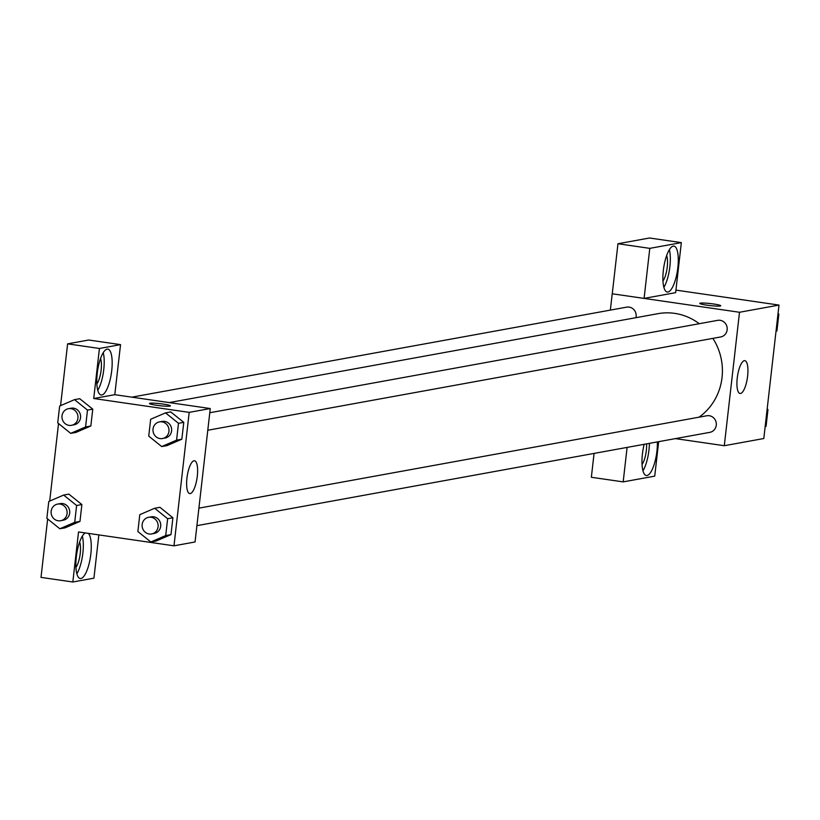 <?xml version="1.0" encoding="UTF-8"?>
<svg xmlns="http://www.w3.org/2000/svg" width="820" height="820" viewBox="0 0 820 820"><rect width="100%" height="100%" fill="white"/><g stroke="black" fill="none" stroke-linecap="round" stroke-linejoin="round"><path stroke-width="1.23" d="M675.926 290.116L779 305.081L763.799 438.526L724.296 445.711L675.434 438.618M657.353 441.908A23.196 7.011 -81.7 0 1 656.922 451.246A23.196 7.011 -81.7 0 1 646.355 475.518A23.196 7.011 -81.7 0 1 644.161 444.307M658.665 441.672L654.729 476.143L623.179 481.883L627.105 447.412M642.972 470.793A23.196 7.011 98.3 0 0 648.968 450.088A23.196 7.011 98.3 0 0 649.419 443.353M646.58 443.866A14.76 4.459 -81.7 0 1 642.06 464.428M623.179 481.883L591.353 477.271L594.069 453.419M747.614 376.134A16.584 5.012 -81.7 0 1 740.05 393.487A16.584 5.012 -81.7 0 1 737.467 376.349A16.584 5.012 -81.7 0 1 744.816 360.656A16.584 5.012 -81.7 0 1 747.614 376.134M610.357 310.114L612.222 293.785L739.507 312.266L779 305.081M739.507 312.266L724.296 445.711M720.729 305.768A10.537 1.015 6.5 0 0 711.965 303.769A10.537 1.015 6.5 0 0 700.311 303.144A10.537 1.015 -173.5 0 1 711.985 303.759A10.537 1.015 -173.5 0 1 720.729 305.768A10.537 1.015 -173.5 0 1 710.14 305.583A10.537 1.015 -173.5 0 1 699.788 303.38A10.537 1.015 -173.5 0 1 700.311 303.133A10.537 1.015 6.5 0 0 699.788 303.39M644.079 298.398L675.639 292.658L681.338 242.617L649.788 248.357L644.079 298.398L612.222 293.785M677.832 267.761A23.196 7.011 -81.7 0 1 667.255 292.033A23.196 7.011 -81.7 0 1 663.646 268.068A23.196 7.011 -81.7 0 1 673.917 246.123A23.196 7.011 -81.7 0 1 677.832 267.761M663.882 287.308A23.196 7.011 98.3 0 0 669.878 266.603A23.196 7.011 98.3 0 0 669.345 249.69M666.65 255.532A14.76 4.459 -81.7 0 1 667.049 268.56A14.76 4.459 -81.7 0 1 662.97 280.942M649.788 248.357L617.962 243.745L612.263 293.785M681.338 242.617L649.522 238.005L617.962 243.745M207.778 430.254L720.708 336.948A8.436 7.995 -100.3 0 0 727.063 327.221A8.436 7.995 -100.3 0 0 717.695 320.353L209.776 412.747M635.951 317.678A8.436 7.995 -100.3 0 0 626.685 307.141L131.835 397.157M196.913 525.661L709.833 432.355A8.436 7.995 -100.3 0 0 709.279 415.719A8.436 7.995 -100.3 0 0 706.819 415.76L198.901 508.154M699.04 417.175A57.01 54.058 -100.3 0 0 712.877 338.373M699.265 323.705A57.01 54.058 -100.3 0 0 674.686 313.373A57.01 54.058 -100.3 0 0 658.06 313.66L169.217 402.579M114.79 394.686L120.54 344.636L99.425 348.469L93.726 398.51L114.79 394.686L210.258 408.544L195.047 541.979L173.983 545.812L78.525 531.954L72.826 581.995L41 577.382L47.652 518.968M120.54 344.636L88.714 340.013L67.609 343.857L60.567 405.664M58.527 423.55L49.692 501.071M79.632 541.999A14.76 4.459 -81.7 0 1 80.032 555.027A14.76 4.459 -81.7 0 1 75.952 567.409M76.865 573.774A23.196 7.011 98.3 0 0 82.861 553.069A23.196 7.011 98.3 0 0 82.328 536.157M88.355 533.389A23.196 7.011 -81.7 0 1 90.815 554.228A23.196 7.011 -81.7 0 1 80.237 578.489A23.196 7.011 -81.7 0 1 76.301 557.108A23.196 7.011 -81.7 0 1 85.28 532.938M100.542 358.504A14.76 4.459 -81.7 0 1 100.942 371.542A14.76 4.459 -81.7 0 1 96.852 383.924M97.764 390.289A23.196 7.011 98.3 0 0 103.761 369.584A23.196 7.011 98.3 0 0 103.228 352.672M111.715 370.742A23.196 7.011 -81.7 0 1 101.147 395.004A23.196 7.011 -81.7 0 1 97.539 371.05A23.196 7.011 -81.7 0 1 107.809 349.105A23.196 7.011 -81.7 0 1 111.715 370.742M99.425 348.469L67.609 343.857M98.851 534.906L93.931 578.161L72.826 581.995M68.829 494.122L81.887 504.546L79.97 521.407L65.098 527.834L59.819 528.767L46.863 518.322L48.78 501.471L63.663 495.065L76.619 505.509L74.702 522.361L59.819 528.767M154.672 508.267L167.628 518.722L165.712 535.573L150.829 541.979L137.862 531.534L139.789 514.673L154.672 508.267L159.931 507.313L172.897 517.758L170.98 534.609L156.107 541.036M170.714 411.917L183.772 422.351L181.845 439.202L166.972 445.629L161.704 446.562L148.738 436.117L150.654 419.266L165.537 412.86L178.504 423.304L176.577 440.155L161.704 446.562M79.704 398.704L92.762 409.139L90.835 425.99L75.963 432.417L70.694 433.36L57.728 422.905L59.645 406.054L74.528 399.647L87.494 410.092L85.577 426.953L70.694 433.36M93.726 398.51L189.195 412.368L173.983 545.812M190.25 493.578A16.584 5.012 -81.7 0 1 189.738 493.589A16.584 5.012 -81.7 0 1 187.155 476.461A16.584 5.012 -81.7 0 1 194.504 460.768A16.584 5.012 -81.7 0 1 197.2 477.066A16.584 5.012 -81.7 0 1 190.25 493.578M189.195 412.368L210.258 408.544M170.416 405.88A10.537 1.015 6.5 0 0 161.653 403.87A10.537 1.015 6.5 0 0 149.998 403.245A10.537 1.015 -173.5 0 1 161.673 403.87A10.537 1.015 -173.5 0 1 170.416 405.88A10.537 1.015 -173.5 0 1 159.828 405.695A10.537 1.015 -173.5 0 1 149.476 403.491A10.537 1.015 -173.5 0 1 149.998 403.235A10.537 1.015 6.5 0 0 149.476 403.491M162.493 438.485L165.127 438.013A8.436 7.995 -100.3 0 0 164.574 421.367A8.436 7.995 -100.3 0 0 162.114 421.418L159.48 421.89A8.436 7.995 -100.3 0 0 153.114 431.627A8.436 7.995 -100.3 0 0 168.992 430.049A8.436 7.995 -100.3 0 0 159.48 421.89M165.537 412.86L170.806 411.896M178.504 423.304L183.772 422.351L181.845 439.202L166.962 445.608M176.577 440.155L181.845 439.202M151.628 533.902L154.262 533.42A8.436 7.995 -100.3 0 0 153.699 516.784A8.436 7.995 -100.3 0 0 151.239 516.826L148.604 517.307A8.436 7.995 -100.3 0 0 142.249 527.034A8.436 7.995 -100.3 0 0 158.127 525.466A8.436 7.995 -100.3 0 0 148.604 517.307M150.829 541.979L156.097 541.015L170.98 534.609L172.897 517.758L167.628 518.722M165.712 535.573L170.98 534.609M71.483 425.283L74.118 424.801A8.436 7.995 -100.3 0 0 73.564 408.165A8.436 7.995 -100.3 0 0 71.104 408.206L68.47 408.688A8.436 7.995 -100.3 0 0 62.105 418.415A8.436 7.995 -100.3 0 0 77.982 416.837A8.436 7.995 -100.3 0 0 68.47 408.688M74.528 399.647L79.796 398.694M87.494 410.092L92.762 409.139L90.835 425.99L75.952 432.396M85.577 426.953L90.835 425.99M60.618 520.69L63.253 520.208A8.436 7.995 -100.3 0 0 62.689 503.572A8.436 7.995 -100.3 0 0 60.229 503.613L57.595 504.095A8.436 7.995 -100.3 0 0 51.24 513.822A8.436 7.995 -100.3 0 0 67.117 512.254A8.436 7.995 -100.3 0 0 57.595 504.095M63.663 495.065L68.931 494.101M76.619 505.509L81.887 504.546L79.97 521.407L65.087 527.813M74.702 522.361L79.97 521.407M778.047 313.455L778.846 314.101L776.919 330.952L776.007 331.352M777.954 314.265L778.846 314.101M776.038 331.116L776.919 330.952M767.171 408.872L767.971 409.508L766.054 426.369L765.132 426.759M767.079 409.672L767.971 409.508M765.162 426.523L766.054 426.369"/></g></svg>
